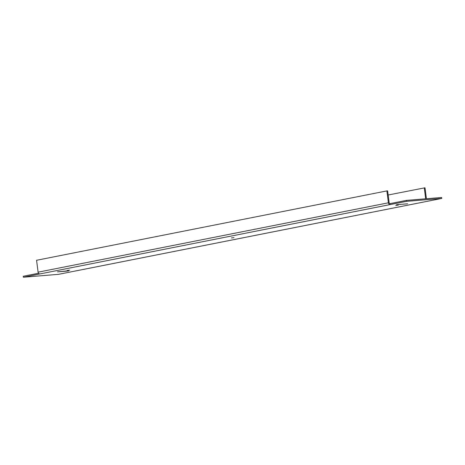 <?xml version="1.0" encoding="UTF-8"?>
<svg xmlns="http://www.w3.org/2000/svg" width="465" height="465" viewBox="0 0 465 465"><rect width="100%" height="100%" fill="white"/><g stroke="black" fill="none" stroke-linecap="round" stroke-linejoin="round"><path stroke-width="0.7" d="M395.744 205.385L398.284 205.112L395.744 205.385M67.152 270.456L69.692 270.182L67.152 270.456M231.448 237.923L233.988 237.644L231.448 237.923M386.886 190.906L388.409 202.804A1.924 1.482 78.8 0 0 390.135 204.583L39.827 273.955A1.924 1.482 -101.2 0 1 38.101 272.176L36.572 260.284L386.886 190.906L387.63 190.848L389.153 202.74A0.959 0.744 78.8 0 0 390.013 203.629L390.135 204.583L406.59 201.328L441.75 198.445L425.295 201.705A1.924 1.482 78.8 0 0 425.428 201.682A1.924 1.482 78.8 0 0 425.551 201.653M441.75 198.445L441.628 197.491L406.468 200.374L390.013 203.629M38.502 273.246L23.25 276.262L23.372 277.216L39.827 273.955M68.593 270.95L57.468 271.856L68.57 270.775M396.529 204.71L407.654 203.804L396.529 204.71M23.372 277.216L58.532 274.333L425.295 201.705M406.468 200.374L406.59 201.328M426.417 198.741L425.01 187.784L388.159 194.998M425.673 198.799L424.272 187.848M388.409 202.804L38.101 272.176M425.428 201.682L75.115 271.06"/></g></svg>
